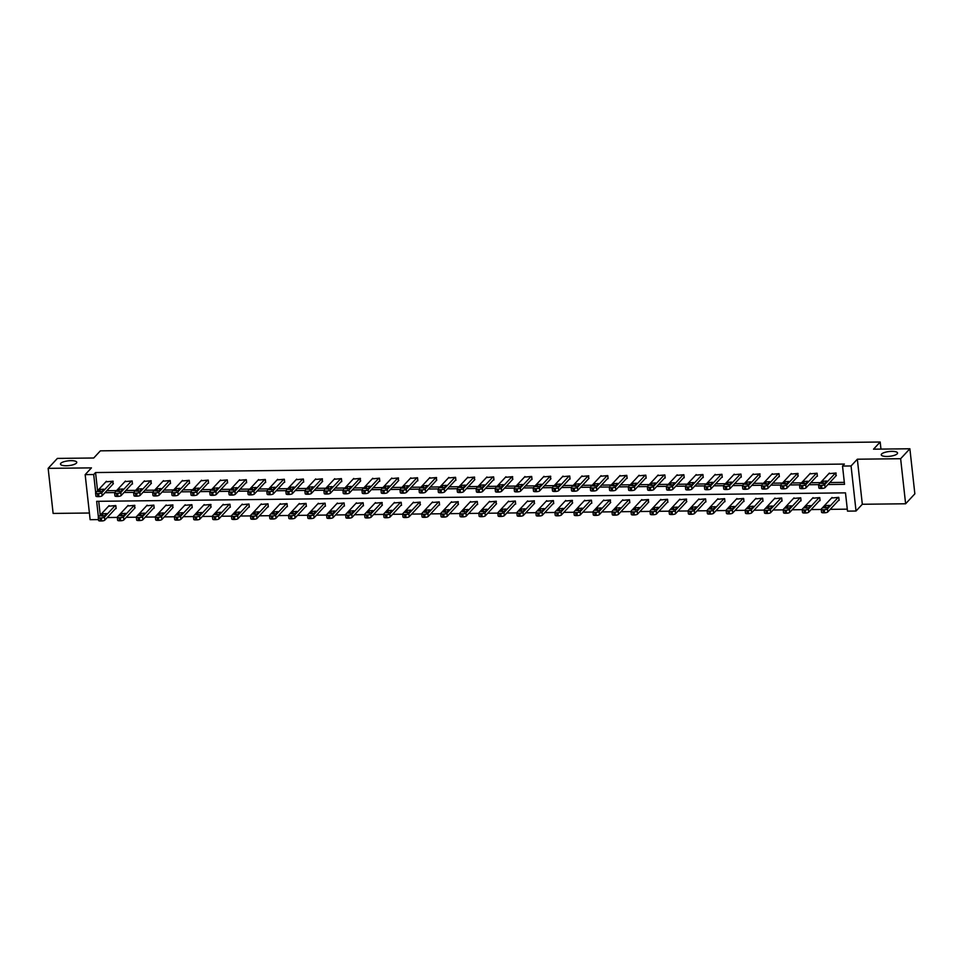 <?xml version="1.0" encoding="UTF-8"?>
<svg xmlns="http://www.w3.org/2000/svg" width="963" height="963" viewBox="0 0 963 963"><rect width="100%" height="100%" fill="white"/><g stroke="black" fill="none" stroke-linecap="round" stroke-linejoin="round"><path stroke-width="1.44" d="M76.426 463.119A8.198 2.395 173.7 0 1 67.554 465.707A8.198 2.395 173.7 0 1 60.476 464.106A8.198 2.395 173.7 0 1 60.813 463.299A8.198 2.395 173.7 0 1 69.685 460.711A8.198 2.395 173.7 0 1 76.775 462.312A8.198 2.395 173.7 0 1 76.426 463.119M897.203 453.826A8.198 2.395 173.7 0 1 888.343 456.414A8.198 2.395 173.7 0 1 881.253 454.825A8.198 2.395 173.7 0 1 881.602 454.006A8.198 2.395 173.7 0 1 890.462 451.418A8.198 2.395 173.7 0 1 897.552 453.019A8.198 2.395 173.7 0 1 897.203 453.826M98.503 519.599L90.137 519.695L85.165 474.627L93.7 474.53L95.71 492.767M880.964 449.095L880.182 442.017L100.381 450.84L93.724 458.003L57.383 458.412L48.15 468.355L53.121 513.423L89.403 513.014M880.182 442.017L873.525 449.179L909.879 448.77L914.85 493.838L905.617 503.781L900.634 458.713L857.347 459.207L851.063 465.96L856.035 511.028L847.5 511.124L845.49 492.863L96.661 501.326L98.407 517.131M857.347 459.207L862.318 504.263L905.617 503.781M862.318 504.263L856.035 511.028M107.23 517.54L117.317 517.42M126.249 517.324L136.337 517.203M145.281 517.107L155.368 516.987M164.3 516.89L174.387 516.77M183.331 516.674L193.419 516.565M202.362 516.457L212.438 516.349M221.382 516.24L231.469 516.132M240.413 516.024L250.488 515.915M259.432 515.819L269.52 515.699M278.463 515.602L288.539 515.482M297.483 515.386L307.57 515.265M316.514 515.169L326.589 515.049M335.533 514.952L345.621 514.844M354.565 514.736L364.64 514.627M373.584 514.519L383.671 514.411M392.615 514.302L402.69 514.194M411.634 514.086L421.722 513.977M430.666 513.881L440.753 513.761M449.685 513.664L459.772 513.544M468.716 513.448L478.804 513.327M487.735 513.231L497.823 513.11M506.767 513.014L516.854 512.906M525.786 512.798L535.873 512.689M544.817 512.581L554.905 512.472M563.837 512.364L573.924 512.256M582.868 512.16L592.955 512.039M601.887 511.943L611.974 511.822M620.918 511.726L631.006 511.606M639.938 511.509L650.025 511.389M658.969 511.293L669.056 511.184M678 511.076L688.076 510.968M697.019 510.859L707.107 510.751M716.051 510.643L726.126 510.534M735.07 510.426L745.157 510.318M754.101 510.221L764.177 510.101M773.12 510.005L783.208 509.884M792.152 509.788L802.227 509.668M811.171 509.571L821.258 509.451M830.202 509.355L847.284 509.162M909.879 448.77L900.634 458.713M98.72 501.302L100.248 515.145M838.496 500.423L839.11 500.411L838.773 497.365L831.514 498.027M819.465 500.64L820.079 500.628L819.742 497.582L812.495 498.244M800.446 500.856L801.06 500.844L800.722 497.799L793.464 498.461M781.414 501.061L782.028 501.061L781.691 498.015L774.445 498.678M762.395 501.278L763.009 501.278L762.672 498.232L755.413 498.894M743.364 501.494L743.978 501.494L743.641 498.449L736.394 499.111M724.345 501.711L724.958 501.699L724.621 498.665L717.363 499.328M705.313 501.928L705.927 501.916L705.59 498.87L698.344 499.544M686.294 502.144L686.571 499.087L679.312 499.749M667.263 502.361L667.877 502.349L667.54 499.303L660.281 499.966M648.243 502.578L648.52 499.52L641.262 500.182M629.212 502.782L629.826 502.782L629.489 499.737L622.23 500.399M610.193 502.999L610.458 499.953L603.211 500.616M591.162 503.216L591.776 503.216L591.438 500.17L584.18 500.832M572.142 503.432L572.407 500.387L565.161 501.049M553.111 503.649L553.725 503.637L553.388 500.591L546.129 501.266M534.092 503.866L534.357 500.808L527.11 501.47M515.061 504.082L515.674 504.07L515.337 501.025L508.079 501.687M496.041 504.299L496.306 501.242L489.06 501.904M477.01 504.516L477.624 504.504L477.287 501.458L470.028 502.12M457.991 504.72L458.256 501.675L451.009 502.337M438.959 504.937L439.573 504.937L439.236 501.892L431.978 502.554M419.94 505.154L420.205 502.108L412.958 502.77M400.909 505.37L401.523 505.358L401.186 502.325L393.927 502.987M381.89 505.587L382.155 502.53L374.908 503.204M362.858 505.804L363.472 505.792L363.135 502.746L355.877 503.408M343.827 506.02L344.441 506.008L344.104 502.963L336.857 503.625M324.808 506.237L325.422 506.225L325.085 503.18L317.826 503.842M305.777 506.442L306.39 506.442L306.053 503.396L298.807 504.058M286.757 506.658L287.371 506.658L287.034 503.613L279.776 504.275M267.726 506.875L268.34 506.875L268.003 503.83L260.756 504.492M248.707 507.092L249.321 507.092L248.984 504.046L241.725 504.708M229.676 507.308L230.289 507.296L229.952 504.251L222.706 504.925M210.656 507.525L210.933 504.468L203.674 505.13M191.625 507.742L192.239 507.73L191.902 504.684L184.643 505.346M172.606 507.958L172.883 504.901L165.624 505.563M153.574 508.175L154.188 508.163L153.851 505.118L146.593 505.78M134.555 508.38L134.82 505.334L127.573 505.996M115.524 508.596L116.138 508.596L115.801 505.551L108.542 506.213M827.951 484.521L844.539 484.329L842.529 466.056L844.37 464.07L95.554 472.544L97.564 490.781M106.833 490.709L116.559 490.6M125.852 490.492L135.578 490.384M144.883 490.275L154.61 490.167M163.903 490.071L173.641 489.95M182.934 489.854L192.66 489.746M201.953 489.637L211.691 489.529M220.984 489.421L230.711 489.312M240.004 489.204L249.742 489.096M259.035 488.987L268.761 488.879M278.054 488.771L287.793 488.662M297.086 488.554L306.812 488.446M316.105 488.337L325.843 488.229M335.136 488.133L344.862 488.012M354.155 487.916L363.894 487.808M373.187 487.699L382.913 487.591M392.206 487.483L401.944 487.374M411.237 487.266L420.963 487.158M430.256 487.049L439.995 486.941M449.288 486.833L459.014 486.724M468.319 486.616L478.045 486.508M487.338 486.411L497.064 486.291M506.369 486.195L516.096 486.074M525.389 485.978L535.115 485.87M544.42 485.761L554.146 485.653M563.439 485.545L573.166 485.436M582.471 485.328L592.197 485.22M601.49 485.111L611.228 485.003M620.521 484.895L630.247 484.786M639.54 484.678L649.279 484.57M658.572 484.473L668.298 484.353M677.591 484.257L687.329 484.148M696.622 484.04L706.348 483.932M715.641 483.823L725.38 483.715M734.673 483.607L744.399 483.498M753.692 483.39L763.43 483.282M772.723 483.173L782.45 483.065M791.742 482.957L801.481 482.848M810.774 482.74L820.5 482.632M829.793 482.535L844.322 482.367M835.812 476.059L836.077 473.014L828.83 473.676M816.78 476.276L817.394 476.264L817.057 473.218L809.799 473.892M797.761 476.492L798.026 473.435L790.779 474.097M778.73 476.709L779.344 476.697L779.007 473.652L771.748 474.314M759.711 476.926L759.976 473.868L752.729 474.53M740.679 477.142L741.293 477.13L740.956 474.085L733.698 474.747M721.648 477.347L722.262 477.347L721.925 474.302L714.678 474.964M702.629 477.564L703.243 477.564L702.906 474.518L695.647 475.18M683.598 477.78L684.212 477.78L683.874 474.735L676.628 475.397M664.578 477.997L665.192 477.985L664.855 474.952L657.597 475.614M645.547 478.214L646.161 478.202L645.824 475.156L638.577 475.83M626.528 478.43L627.142 478.418L626.805 475.373L619.546 476.035M607.497 478.647L608.11 478.635L607.773 475.59L600.527 476.252M588.477 478.864L588.754 475.806L581.496 476.468M569.446 479.068L570.06 479.068L569.723 476.023L562.464 476.685M550.427 479.285L550.704 476.24L543.445 476.902M531.395 479.502L532.009 479.502L531.672 476.456L524.414 477.118M512.376 479.718L512.641 476.673L505.394 477.335M493.345 479.935L493.959 479.923L493.622 476.878L486.363 477.552M474.326 480.152L474.59 477.094L467.344 477.756M455.294 480.368L455.908 480.356L455.571 477.311L448.313 477.973M436.275 480.585L436.54 477.528L429.293 478.19M417.244 480.802L417.858 480.79L417.521 477.744L410.262 478.406M398.225 481.006L398.489 477.961L391.243 478.623M379.193 481.223L379.807 481.223L379.47 478.178L372.212 478.84M360.174 481.44L360.439 478.394L353.192 479.056M341.143 481.656L341.757 481.644L341.42 478.611L334.161 479.273M322.124 481.873L322.388 478.816L315.142 479.49M303.092 482.09L303.706 482.078L303.369 479.032L296.11 479.694M284.061 482.307L284.675 482.294L284.338 479.249L277.091 479.911M265.042 482.523L265.656 482.511L265.319 479.466L258.06 480.128M246.01 482.728L246.624 482.728L246.287 479.682L239.041 480.344M226.991 482.945L227.605 482.945L227.268 479.899L220.009 480.561M207.96 483.161L208.574 483.161L208.237 480.116L200.99 480.778M188.941 483.378L189.555 483.378L189.217 480.332L181.959 480.994M169.909 483.595L170.523 483.582L170.186 480.537L162.94 481.211M150.89 483.811L151.167 480.754L143.908 481.416M131.859 484.028L132.473 484.016L132.136 480.97L124.877 481.632M112.84 484.245L113.116 481.187L105.858 481.849M85.165 474.627L91.449 467.874L48.15 468.355M95.554 472.544L93.7 474.53M842.529 466.056L851.063 465.96M104.979 492.695L114.717 492.587A2.564 0.746 -6.3 0 0 114.597 492.851A2.564 0.746 -6.3 0 0 116.415 493.357L117.63 493.345A2.564 0.746 -6.3 0 0 120.808 492.526L131.522 480.982M124.01 492.49L133.737 492.37A2.564 0.746 -6.3 0 0 133.628 492.635A2.564 0.746 -6.3 0 0 135.434 493.14L136.65 493.128A2.564 0.746 -6.3 0 0 139.828 492.31L150.553 480.766M143.03 492.274L152.768 492.165A2.564 0.746 -6.3 0 0 152.648 492.418A2.564 0.746 -6.3 0 0 154.465 492.936L155.681 492.912A2.564 0.746 -6.3 0 0 158.859 492.093L169.572 480.549M162.061 492.057L171.787 491.949A2.564 0.746 -6.3 0 0 171.679 492.201A2.564 0.746 -6.3 0 0 173.484 492.719L174.7 492.707A2.564 0.746 -6.3 0 0 177.878 491.876L188.604 480.332M181.08 491.84L190.818 491.732A2.564 0.746 -6.3 0 0 190.698 491.985A2.564 0.746 -6.3 0 0 192.516 492.502L193.732 492.49A2.564 0.746 -6.3 0 0 196.909 491.66L207.623 480.116M200.111 491.624L209.838 491.515A2.564 0.746 -6.3 0 0 209.729 491.768A2.564 0.746 -6.3 0 0 211.535 492.286L212.751 492.274A2.564 0.746 -6.3 0 0 215.929 491.443L226.654 479.899M219.131 491.407L228.869 491.299M238.162 491.19L247.888 491.082A2.564 0.746 -6.3 0 0 247.78 491.335A2.564 0.746 -6.3 0 0 249.586 491.852L250.801 491.84A2.564 0.746 -6.3 0 0 253.979 491.022L264.705 479.478M257.181 490.974L266.92 490.865A2.564 0.746 -6.3 0 0 266.799 491.13A2.564 0.746 -6.3 0 0 268.617 491.636L269.833 491.624A2.564 0.746 -6.3 0 0 273.011 490.805L283.736 479.261M276.212 490.757L285.939 490.649A2.564 0.746 -6.3 0 0 285.83 490.913A2.564 0.746 -6.3 0 0 287.636 491.419L288.864 491.407A2.564 0.746 -6.3 0 0 292.042 490.588L302.755 479.044M295.232 490.552L304.97 490.432M314.263 490.336L323.989 490.227A2.564 0.746 -6.3 0 0 323.881 490.48A2.564 0.746 -6.3 0 0 325.687 490.998L326.914 490.986A2.564 0.746 -6.3 0 0 330.092 490.155L340.806 478.611M333.282 490.119L343.021 490.011A2.564 0.746 -6.3 0 0 342.912 490.263A2.564 0.746 -6.3 0 0 344.718 490.781L345.934 490.769A2.564 0.746 -6.3 0 0 349.112 489.938L359.837 478.394M352.314 489.902L362.04 489.794A2.564 0.746 -6.3 0 0 361.932 490.047A2.564 0.746 -6.3 0 0 363.737 490.564L364.965 490.552A2.564 0.746 -6.3 0 0 368.143 489.722L378.856 478.178M371.333 489.686L381.071 489.577A2.564 0.746 -6.3 0 0 380.963 489.83A2.564 0.746 -6.3 0 0 382.768 490.348L383.984 490.336A2.564 0.746 -6.3 0 0 387.162 489.505L397.888 477.961M390.364 489.469L400.09 489.36A2.564 0.746 -6.3 0 0 399.982 489.613A2.564 0.746 -6.3 0 0 401.788 490.131L403.016 490.119A2.564 0.746 -6.3 0 0 406.193 489.3L416.907 477.756M409.395 489.252L419.122 489.144A2.564 0.746 -6.3 0 0 419.013 489.397A2.564 0.746 -6.3 0 0 420.819 489.914L422.035 489.902A2.564 0.746 -6.3 0 0 425.213 489.084L435.938 477.54M428.415 489.035L438.141 488.927M447.446 488.831L457.172 488.71A2.564 0.746 -6.3 0 0 457.064 488.975A2.564 0.746 -6.3 0 0 458.87 489.481L460.085 489.469A2.564 0.746 -6.3 0 0 463.263 488.65L473.989 477.106M466.465 488.614L476.191 488.494A2.564 0.746 -6.3 0 0 476.083 488.759A2.564 0.746 -6.3 0 0 477.889 489.276L479.117 489.252A2.564 0.746 -6.3 0 0 482.294 488.434L493.008 476.89M485.496 488.397L495.223 488.289A2.564 0.746 -6.3 0 0 495.114 488.542A2.564 0.746 -6.3 0 0 496.92 489.06L498.136 489.048A2.564 0.746 -6.3 0 0 501.314 488.217L512.039 476.673M504.516 488.181L514.242 488.072A2.564 0.746 -6.3 0 0 514.134 488.325A2.564 0.746 -6.3 0 0 515.939 488.843L517.167 488.831A2.564 0.746 -6.3 0 0 520.345 488L531.058 476.456M523.547 487.964L533.273 487.856A2.564 0.746 -6.3 0 0 533.165 488.109A2.564 0.746 -6.3 0 0 534.971 488.626L536.186 488.614A2.564 0.746 -6.3 0 0 539.364 487.784L550.09 476.24M542.566 487.747L552.305 487.639A2.564 0.746 -6.3 0 0 552.184 487.892A2.564 0.746 -6.3 0 0 553.99 488.41L555.218 488.397A2.564 0.746 -6.3 0 0 558.396 487.579L569.109 476.023M561.598 487.531L571.324 487.422A2.564 0.746 -6.3 0 0 571.215 487.675A2.564 0.746 -6.3 0 0 573.021 488.193L574.237 488.181A2.564 0.746 -6.3 0 0 577.415 487.362L588.14 475.818M580.617 487.314L590.355 487.206M599.648 487.097L609.374 486.989A2.564 0.746 -6.3 0 0 609.266 487.254A2.564 0.746 -6.3 0 0 611.072 487.76L612.287 487.747A2.564 0.746 -6.3 0 0 615.465 486.929L626.191 475.385M618.667 486.893L628.406 486.772A2.564 0.746 -6.3 0 0 628.285 487.037A2.564 0.746 -6.3 0 0 630.103 487.555L631.319 487.531A2.564 0.746 -6.3 0 0 634.497 486.712L645.21 475.168M637.699 486.676L647.425 486.568A2.564 0.746 -6.3 0 0 647.317 486.821A2.564 0.746 -6.3 0 0 649.122 487.338L650.338 487.314A2.564 0.746 -6.3 0 0 653.516 486.496L664.241 474.952M656.718 486.459L666.456 486.351A2.564 0.746 -6.3 0 0 666.336 486.604A2.564 0.746 -6.3 0 0 668.153 487.122L669.369 487.109A2.564 0.746 -6.3 0 0 672.547 486.279L683.261 474.735M675.749 486.243L685.475 486.134A2.564 0.746 -6.3 0 0 685.367 486.387A2.564 0.746 -6.3 0 0 687.173 486.905L688.389 486.893A2.564 0.746 -6.3 0 0 691.566 486.062L702.292 474.518M694.768 486.026L704.507 485.918A2.564 0.746 -6.3 0 0 704.386 486.171A2.564 0.746 -6.3 0 0 706.204 486.688L707.42 486.676A2.564 0.746 -6.3 0 0 710.598 485.846L721.323 474.302M713.8 485.809L723.526 485.701A2.564 0.746 -6.3 0 0 723.418 485.954A2.564 0.746 -6.3 0 0 725.223 486.471L726.439 486.459A2.564 0.746 -6.3 0 0 729.617 485.641L740.342 474.097M732.819 485.593L742.557 485.484A2.564 0.746 -6.3 0 0 742.437 485.737A2.564 0.746 -6.3 0 0 744.255 486.255L745.47 486.243A2.564 0.746 -6.3 0 0 748.648 485.424L759.374 473.88M751.85 485.376L761.577 485.268A2.564 0.746 -6.3 0 0 761.468 485.533A2.564 0.746 -6.3 0 0 763.274 486.038L764.502 486.026A2.564 0.746 -6.3 0 0 767.68 485.208L778.393 473.664M770.869 485.159L780.608 485.051M789.901 484.955L799.627 484.834M808.92 484.738L818.658 484.63A2.564 0.746 -6.3 0 0 818.55 484.883A2.564 0.746 -6.3 0 0 820.356 485.4L821.571 485.388A2.564 0.746 -6.3 0 0 824.749 484.558L835.475 473.014M818.55 484.883L818.875 487.928A2.564 0.746 173.7 0 0 820.693 488.446L821.908 488.422A2.564 0.746 173.7 0 0 825.086 487.603L836.353 475.469M829.372 473.086L818.658 484.63M824.978 483.137L820.994 483.39L822.847 481.271L826.844 481.031L824.978 483.137M838.159 497.377L827.446 508.921A2.564 0.746 -6.3 0 1 824.268 509.74L823.04 509.752A2.564 0.746 -6.3 0 1 821.234 509.246A2.564 0.746 -6.3 0 1 821.343 508.994L832.056 497.45M839.038 499.833L827.771 511.967A2.564 0.746 173.7 0 1 824.593 512.785L823.377 512.798A2.564 0.746 173.7 0 1 821.571 512.292L821.234 509.246M827.674 507.501L829.528 505.382L825.544 505.635L823.678 507.742L827.674 507.501M816.443 473.23L805.73 484.774A2.564 0.746 -6.3 0 1 802.552 485.593L801.324 485.617A2.564 0.746 -6.3 0 1 799.519 485.099A2.564 0.746 -6.3 0 1 799.627 484.846L810.352 473.302M799.519 485.099L799.856 488.145A2.564 0.746 173.7 0 0 801.661 488.662L802.889 488.638A2.564 0.746 173.7 0 0 806.067 487.82L817.322 475.686M805.959 483.354L801.962 483.607L803.828 481.488L807.813 481.247L805.959 483.354M797.424 473.447L786.699 484.991A2.564 0.746 -6.3 0 1 783.521 485.809L782.305 485.821A2.564 0.746 -6.3 0 1 780.499 485.316A2.564 0.746 -6.3 0 1 780.596 485.063L791.321 473.519M780.499 485.316L780.824 488.361A2.564 0.746 173.7 0 0 782.642 488.867L783.858 488.855A2.564 0.746 173.7 0 0 787.036 488.036L798.303 475.903M786.927 483.57L782.943 483.811L784.797 481.705L788.793 481.452L786.927 483.57M819.14 497.594L808.414 509.138A2.564 0.746 -6.3 0 1 805.237 509.957L804.021 509.969A2.564 0.746 -6.3 0 1 802.203 509.451A2.564 0.746 -6.3 0 1 802.311 509.198L813.037 497.654M820.019 500.05L808.751 512.184A2.564 0.746 173.7 0 1 805.574 513.002L804.358 513.014A2.564 0.746 173.7 0 1 802.54 512.497L802.203 509.451M808.643 507.718L810.509 505.599L806.513 505.852L804.659 507.958L808.643 507.718M800.109 497.811L789.383 509.355A2.564 0.746 -6.3 0 1 786.205 510.173L784.989 510.185A2.564 0.746 -6.3 0 1 783.184 509.668A2.564 0.746 -6.3 0 1 783.292 509.415L794.006 497.871M800.987 500.266L789.72 512.4A2.564 0.746 173.7 0 1 786.542 513.219L785.327 513.231A2.564 0.746 173.7 0 1 783.521 512.713L783.184 509.668M789.624 507.934L791.478 505.816L787.493 506.069L785.627 508.175L789.624 507.934M761.468 485.533L761.805 488.578A2.564 0.746 173.7 0 0 763.611 489.084L764.827 489.072A2.564 0.746 173.7 0 0 768.005 488.253L779.272 476.119M772.302 473.736L761.577 485.28M767.908 483.787L763.912 484.028L765.778 481.921L769.762 481.669L767.908 483.787M742.437 485.737L742.774 488.783A2.564 0.746 173.7 0 0 744.592 489.3L745.807 489.288A2.564 0.746 173.7 0 0 748.985 488.47L760.252 476.336M753.271 473.94L742.545 485.484M748.877 484.004L744.893 484.245L746.746 482.138L750.743 481.885L748.877 484.004M723.418 485.954L723.755 488.999A2.564 0.746 173.7 0 0 725.56 489.517L726.776 489.505A2.564 0.746 173.7 0 0 729.954 488.686L741.221 476.553M734.239 474.157L723.526 485.701M729.858 484.22L725.861 484.461L727.727 482.355L731.711 482.102L729.858 484.22M781.089 498.015L770.364 509.559A2.564 0.746 -6.3 0 1 767.186 510.39L765.97 510.402A2.564 0.746 -6.3 0 1 764.153 509.884A2.564 0.746 -6.3 0 1 764.261 509.632L774.986 498.088M781.968 500.483L770.701 512.605A2.564 0.746 173.7 0 1 767.523 513.435L766.307 513.448A2.564 0.746 173.7 0 1 764.49 512.93L764.153 509.884M770.593 508.151L772.458 506.032L768.462 506.285L766.608 508.392L770.593 508.151M762.058 498.232L751.333 509.776A2.564 0.746 -6.3 0 1 748.155 510.607L746.939 510.619A2.564 0.746 -6.3 0 1 745.133 510.101A2.564 0.746 -6.3 0 1 745.242 509.848L755.955 498.304M762.937 500.688L751.67 512.822A2.564 0.746 173.7 0 1 748.492 513.652L747.276 513.664A2.564 0.746 173.7 0 1 745.47 513.147L745.133 510.101M751.573 508.356L753.427 506.249L749.443 506.49L747.577 508.608L751.573 508.356M743.027 498.449L732.313 509.993A2.564 0.746 -6.3 0 1 729.135 510.823L727.92 510.835A2.564 0.746 -6.3 0 1 726.102 510.318A2.564 0.746 -6.3 0 1 726.21 510.065L736.936 498.521M743.918 500.904L732.65 513.038A2.564 0.746 173.7 0 1 729.473 513.869L728.257 513.881A2.564 0.746 173.7 0 1 726.439 513.363L726.102 510.318M732.542 508.572L734.408 506.466L730.411 506.707L728.558 508.825L732.542 508.572M704.386 486.171L704.723 489.216A2.564 0.746 173.7 0 0 706.541 489.734L707.757 489.722A2.564 0.746 173.7 0 0 710.935 488.891L722.202 476.769M715.22 474.374L704.495 485.918M710.826 484.437L706.842 484.678L708.696 482.571L712.692 482.319L710.826 484.437M724.007 498.665L713.282 510.209A2.564 0.746 -6.3 0 1 710.104 511.028L708.888 511.052A2.564 0.746 -6.3 0 1 707.083 510.534A2.564 0.746 -6.3 0 1 707.191 510.282L717.904 498.738M724.886 501.121L713.619 513.255A2.564 0.746 173.7 0 1 710.441 514.073L709.225 514.098A2.564 0.746 173.7 0 1 707.42 513.58L707.083 510.534M713.523 508.789L715.377 506.682L711.392 506.923L709.526 509.042L713.523 508.789M685.367 486.387L685.704 489.433A2.564 0.746 173.7 0 0 687.51 489.95L688.726 489.938A2.564 0.746 173.7 0 0 691.903 489.108L703.171 476.974M696.189 474.59L685.475 486.134M691.807 484.642L687.811 484.895L689.677 482.776L693.661 482.535L691.807 484.642M704.976 498.882L694.263 510.426A2.564 0.746 -6.3 0 1 691.085 511.245L689.869 511.269A2.564 0.746 -6.3 0 1 688.051 510.751A2.564 0.746 -6.3 0 1 688.16 510.498L698.885 498.954M705.867 501.338L694.6 513.472A2.564 0.746 173.7 0 1 691.422 514.29L690.194 514.302A2.564 0.746 173.7 0 1 688.389 513.797L688.051 510.751M694.492 509.006L696.357 506.899L692.361 507.14L690.507 509.258L694.492 509.006M666.336 486.604L666.673 489.649A2.564 0.746 173.7 0 0 668.491 490.167L669.706 490.155A2.564 0.746 173.7 0 0 672.884 489.324L684.151 477.191M677.17 474.807L666.444 486.351M672.776 484.858L668.791 485.111L670.645 482.993L674.642 482.752L672.776 484.858M685.957 499.099L675.232 510.643A2.564 0.746 -6.3 0 1 672.054 511.461L670.838 511.473A2.564 0.746 -6.3 0 1 669.032 510.968A2.564 0.746 -6.3 0 1 669.141 510.715L679.854 499.171M686.836 501.554L675.569 513.688A2.564 0.746 173.7 0 1 672.391 514.507L671.175 514.519A2.564 0.746 173.7 0 1 669.369 514.013L669.032 510.968M675.472 509.222L677.326 507.104L673.342 507.357L671.476 509.463L675.472 509.222M647.317 486.821L647.654 489.866A2.564 0.746 173.7 0 0 649.459 490.384L650.675 490.36A2.564 0.746 173.7 0 0 653.853 489.541L665.12 477.407M658.138 475.024L647.425 486.568M653.757 485.075L649.76 485.328L651.626 483.209L655.61 482.969L653.757 485.075M666.926 499.316L656.212 510.859A2.564 0.746 -6.3 0 1 653.034 511.678L651.819 511.69A2.564 0.746 -6.3 0 1 650.001 511.184A2.564 0.746 -6.3 0 1 650.109 510.92L660.835 499.376M667.816 501.771L656.549 513.905A2.564 0.746 173.7 0 1 653.371 514.724L652.144 514.736A2.564 0.746 173.7 0 1 650.338 514.23L650.001 511.184M656.441 509.439L658.307 507.32L654.31 507.573L652.457 509.68L656.441 509.439M628.285 487.037L628.622 490.083A2.564 0.746 173.7 0 0 630.428 490.588L631.656 490.576A2.564 0.746 173.7 0 0 634.834 489.758L646.101 477.624M639.119 475.241L628.394 486.784M634.725 485.292L630.741 485.545L632.595 483.426L636.591 483.185L634.725 485.292M647.906 499.532L637.181 511.076A2.564 0.746 -6.3 0 1 634.003 511.895L632.787 511.907A2.564 0.746 -6.3 0 1 630.982 511.389A2.564 0.746 -6.3 0 1 631.09 511.136L641.803 499.592M648.785 501.988L637.518 514.122A2.564 0.746 173.7 0 1 634.34 514.94L633.124 514.952A2.564 0.746 173.7 0 1 631.319 514.435L630.982 511.389M637.422 509.656L639.276 507.537L635.291 507.79L633.425 509.896L637.422 509.656M609.266 487.254L609.603 490.299A2.564 0.746 173.7 0 0 611.409 490.805L612.624 490.793A2.564 0.746 173.7 0 0 615.802 489.974L627.069 477.841M620.088 475.457L609.374 487.001M615.706 485.508L611.71 485.749L613.575 483.643L617.56 483.39L615.706 485.508M628.875 499.749L618.162 511.293A2.564 0.746 -6.3 0 1 614.984 512.111L613.756 512.123A2.564 0.746 -6.3 0 1 611.95 511.606A2.564 0.746 -6.3 0 1 612.059 511.353L622.784 499.809M629.766 502.205L618.499 514.326A2.564 0.746 173.7 0 1 615.321 515.157L614.093 515.169A2.564 0.746 173.7 0 1 612.287 514.651L611.95 511.606M618.39 509.872L620.256 507.754L616.26 508.007L614.406 510.113L618.39 509.872M607.159 475.602L596.446 487.146A2.564 0.746 -6.3 0 1 593.268 487.964L592.052 487.976A2.564 0.746 -6.3 0 1 590.235 487.471A2.564 0.746 -6.3 0 1 590.343 487.206L601.068 475.662M590.235 487.471L590.572 490.516A2.564 0.746 173.7 0 0 592.377 491.022L593.605 491.01A2.564 0.746 173.7 0 0 596.783 490.191L608.05 478.057M596.675 485.725L592.69 485.966L594.544 483.859L598.541 483.607L596.675 485.725M609.856 499.953L599.13 511.497A2.564 0.746 -6.3 0 1 595.953 512.328L594.737 512.34A2.564 0.746 -6.3 0 1 592.931 511.822A2.564 0.746 -6.3 0 1 593.039 511.57L603.753 500.026M610.735 502.421L599.468 514.543A2.564 0.746 173.7 0 1 596.29 515.374L595.074 515.386A2.564 0.746 173.7 0 1 593.268 514.868L592.931 511.822M599.371 510.077L601.225 507.97L597.241 508.223L595.375 510.33L599.371 510.077M571.215 487.675L571.553 490.721A2.564 0.746 173.7 0 0 573.358 491.238L574.574 491.226A2.564 0.746 173.7 0 0 577.752 490.408L589.019 478.274M582.037 475.878L571.324 487.422M577.656 485.942L573.659 486.183L575.525 484.076L579.509 483.823L577.656 485.942M590.825 500.17L580.111 511.714A2.564 0.746 -6.3 0 1 576.933 512.545L575.705 512.557A2.564 0.746 -6.3 0 1 573.9 512.039A2.564 0.746 -6.3 0 1 574.008 511.786L584.734 500.242M591.715 502.626L580.448 514.76A2.564 0.746 173.7 0 1 577.27 515.59L576.043 515.602A2.564 0.746 173.7 0 1 574.237 515.085L573.9 512.039M580.34 510.294L582.206 508.187L578.209 508.428L576.356 510.546L580.34 510.294M552.184 487.892L552.521 490.937A2.564 0.746 173.7 0 0 554.327 491.455L555.555 491.443A2.564 0.746 173.7 0 0 558.733 490.612L570 478.491M563.018 476.095L552.293 487.639M558.624 486.159L554.64 486.399L556.494 484.293L560.49 484.04L558.624 486.159M571.805 500.387L561.08 511.931A2.564 0.746 -6.3 0 1 557.902 512.761L556.686 512.773A2.564 0.746 -6.3 0 1 554.881 512.256A2.564 0.746 -6.3 0 1 554.989 512.003L565.702 500.459M572.684 502.842L561.417 514.976A2.564 0.746 173.7 0 1 558.239 515.807L557.023 515.819A2.564 0.746 173.7 0 1 555.218 515.301L554.881 512.256M561.321 510.51L563.174 508.404L559.19 508.645L557.324 510.763L561.321 510.51M533.165 488.109L533.502 491.154A2.564 0.746 173.7 0 0 535.308 491.672L536.523 491.66A2.564 0.746 173.7 0 0 539.701 490.829L550.968 478.707M543.987 476.312L533.273 487.856M539.605 486.363L535.609 486.616L537.474 484.509L541.459 484.257L539.605 486.363M552.774 500.604L542.061 512.147A2.564 0.746 -6.3 0 1 538.883 512.966L537.655 512.99A2.564 0.746 -6.3 0 1 535.849 512.472A2.564 0.746 -6.3 0 1 535.958 512.22L546.683 500.676M553.665 503.059L542.398 515.193A2.564 0.746 173.7 0 1 539.22 516.012L537.992 516.036A2.564 0.746 173.7 0 1 536.186 515.518L535.849 512.472M542.289 510.727L544.143 508.62L540.159 508.861L538.305 510.98L542.289 510.727M514.134 488.325L514.471 491.371A2.564 0.746 173.7 0 0 516.276 491.888L517.504 491.876A2.564 0.746 173.7 0 0 520.682 491.046L531.949 478.912M524.967 476.529L514.242 488.072M520.574 486.58L516.589 486.833L518.443 484.714L522.44 484.473L520.574 486.58M533.755 500.82L523.029 512.364A2.564 0.746 -6.3 0 1 519.851 513.183L518.636 513.195A2.564 0.746 -6.3 0 1 516.83 512.689A2.564 0.746 -6.3 0 1 516.938 512.436L527.652 500.892M534.634 503.276L523.366 515.41A2.564 0.746 173.7 0 1 520.189 516.228L518.973 516.24A2.564 0.746 173.7 0 1 517.167 515.735L516.83 512.689M523.258 510.944L525.124 508.837L521.139 509.078L519.274 511.197L523.258 510.944M495.114 488.542L495.451 491.587A2.564 0.746 173.7 0 0 497.257 492.105L498.473 492.093A2.564 0.746 173.7 0 0 501.651 491.262L512.918 479.129M505.936 476.745L495.223 488.289M501.554 486.797L497.558 487.049L499.424 484.931L503.408 484.69L501.554 486.797M514.724 501.037L504.01 512.581A2.564 0.746 -6.3 0 1 500.832 513.399L499.604 513.411A2.564 0.746 -6.3 0 1 497.799 512.906A2.564 0.746 -6.3 0 1 497.907 512.653L508.633 501.109M515.602 503.493L504.347 515.626A2.564 0.746 173.7 0 1 501.169 516.445L499.941 516.457A2.564 0.746 173.7 0 1 498.136 515.951L497.799 512.906M504.239 511.16L506.093 509.042L502.108 509.295L500.254 511.401L504.239 511.16M476.083 488.759L476.42 491.804A2.564 0.746 173.7 0 0 478.226 492.322L479.454 492.298A2.564 0.746 173.7 0 0 482.632 491.479L493.899 479.345M486.917 476.962L476.191 488.506M482.523 487.013L478.539 487.266L480.393 485.147L484.389 484.907L482.523 487.013M495.704 501.254L484.979 512.798A2.564 0.746 -6.3 0 1 481.801 513.616L480.585 513.628A2.564 0.746 -6.3 0 1 478.78 513.123A2.564 0.746 -6.3 0 1 478.888 512.858L489.601 501.314M496.583 503.709L485.316 515.843A2.564 0.746 173.7 0 1 482.138 516.662L480.922 516.674A2.564 0.746 173.7 0 1 479.117 516.156L478.78 513.123M485.208 511.377L487.073 509.258L483.089 509.511L481.223 511.618L485.208 511.377M457.064 488.975L457.401 492.021A2.564 0.746 173.7 0 0 459.207 492.526L460.422 492.514A2.564 0.746 173.7 0 0 463.6 491.696L474.867 479.562M467.886 477.179L457.172 488.723M463.492 487.23L459.507 487.483L461.373 485.364L465.358 485.123L463.492 487.23M476.673 501.47L465.96 513.014A2.564 0.746 -6.3 0 1 462.782 513.833L461.554 513.845A2.564 0.746 -6.3 0 1 459.748 513.327A2.564 0.746 -6.3 0 1 459.857 513.074L470.582 501.53M477.552 503.926L466.297 516.06A2.564 0.746 173.7 0 1 463.119 516.878L461.891 516.89A2.564 0.746 173.7 0 1 460.085 516.373L459.748 513.327M466.188 511.594L468.042 509.475L464.058 509.728L462.204 511.835L466.188 511.594M454.957 477.323L444.244 488.867A2.564 0.746 -6.3 0 1 441.066 489.686L439.838 489.698A2.564 0.746 -6.3 0 1 438.033 489.192A2.564 0.746 -6.3 0 1 438.141 488.939L448.866 477.395M438.033 489.192L438.37 492.237A2.564 0.746 173.7 0 0 440.175 492.743L441.403 492.731A2.564 0.746 173.7 0 0 444.581 491.912L455.848 479.779M444.473 487.447L440.488 487.687L442.342 485.581L446.326 485.328L444.473 487.447M457.654 501.675L446.928 513.219A2.564 0.746 -6.3 0 1 443.75 514.049L442.535 514.061A2.564 0.746 -6.3 0 1 440.729 513.544A2.564 0.746 -6.3 0 1 440.837 513.291L451.551 501.747M458.532 504.143L447.265 516.264A2.564 0.746 173.7 0 1 444.087 517.095L442.872 517.107A2.564 0.746 173.7 0 1 441.054 516.589L440.729 513.544M447.157 511.81L449.023 509.692L445.026 509.945L443.173 512.051L447.157 511.81M419.013 489.397L419.35 492.442A2.564 0.746 173.7 0 0 421.156 492.96L422.372 492.948A2.564 0.746 173.7 0 0 425.55 492.129L436.817 479.995M429.835 477.6L419.122 489.144M425.441 487.663L421.457 487.904L423.323 485.797L427.307 485.545L425.441 487.663M438.622 501.892L427.909 513.435A2.564 0.746 -6.3 0 1 424.731 514.266L423.503 514.278A2.564 0.746 -6.3 0 1 421.698 513.761A2.564 0.746 -6.3 0 1 421.806 513.508L432.531 501.964M439.501 504.347L428.246 516.481A2.564 0.746 173.7 0 1 425.056 517.312L423.84 517.324A2.564 0.746 173.7 0 1 422.035 516.806L421.698 513.761M428.138 512.015L429.992 509.909L426.007 510.149L424.141 512.268L428.138 512.015M399.982 489.613L400.319 492.659A2.564 0.746 173.7 0 0 402.125 493.176L403.353 493.164A2.564 0.746 173.7 0 0 406.53 492.346L417.786 480.212M410.816 477.817L400.09 489.36M406.422 487.88L402.438 488.121L404.291 486.014L408.276 485.761L406.422 487.88M419.603 502.108L408.878 513.652A2.564 0.746 -6.3 0 1 405.7 514.483L404.484 514.495A2.564 0.746 -6.3 0 1 402.666 513.977A2.564 0.746 -6.3 0 1 402.775 513.724L413.5 502.18M420.482 504.564L409.215 516.698A2.564 0.746 173.7 0 1 406.037 517.528L404.821 517.54A2.564 0.746 173.7 0 1 403.003 517.023L402.666 513.977M409.106 512.232L410.972 510.125L406.976 510.366L405.122 512.485L409.106 512.232M380.963 489.83L381.288 492.875A2.564 0.746 173.7 0 0 383.105 493.393L384.321 493.381A2.564 0.746 173.7 0 0 387.499 492.55L398.766 480.429M391.785 478.033L381.071 489.577M387.391 488.097L383.406 488.337L385.272 486.231L389.257 485.978L387.391 488.097M400.572 502.325L389.859 513.869A2.564 0.746 -6.3 0 1 386.681 514.699L385.453 514.711A2.564 0.746 -6.3 0 1 383.647 514.194A2.564 0.746 -6.3 0 1 383.756 513.941L394.481 502.397M401.451 504.781L390.184 516.914A2.564 0.746 173.7 0 1 387.006 517.733L385.79 517.757A2.564 0.746 173.7 0 1 383.984 517.239L383.647 514.194M390.087 512.448L391.941 510.342L387.957 510.583L386.091 512.701L390.087 512.448M361.932 490.047L362.269 493.092A2.564 0.746 173.7 0 0 364.074 493.61L365.302 493.598A2.564 0.746 173.7 0 0 368.48 492.767L379.735 480.633M372.765 478.25L362.04 489.794M368.372 488.301L364.387 488.554L366.241 486.435L370.225 486.195L368.372 488.301M381.553 502.542L370.827 514.086A2.564 0.746 -6.3 0 1 367.649 514.904L366.434 514.928A2.564 0.746 -6.3 0 1 364.616 514.411A2.564 0.746 -6.3 0 1 364.724 514.158L375.45 502.614M382.431 504.997L371.164 517.131A2.564 0.746 173.7 0 1 367.986 517.95L366.771 517.962A2.564 0.746 173.7 0 1 364.953 517.456L364.616 514.411M371.056 512.665L372.922 510.559L368.925 510.799L367.072 512.918L371.056 512.665M342.912 490.263L343.237 493.309A2.564 0.746 173.7 0 0 345.055 493.826L346.271 493.814A2.564 0.746 173.7 0 0 349.449 492.984L360.716 480.85M353.734 478.467L343.021 490.011M349.34 488.518L345.356 488.771L347.21 486.652L351.206 486.411L349.34 488.518M362.521 502.758L351.796 514.302A2.564 0.746 -6.3 0 1 348.618 515.121L347.402 515.133A2.564 0.746 -6.3 0 1 345.597 514.627A2.564 0.746 -6.3 0 1 345.705 514.374L356.418 502.83M363.4 505.214L352.133 517.348A2.564 0.746 173.7 0 1 348.955 518.166L347.739 518.178A2.564 0.746 173.7 0 1 345.934 517.673L345.597 514.627M352.037 512.882L353.89 510.763L349.906 511.016L348.04 513.123L352.037 512.882M323.881 490.48L324.218 493.525A2.564 0.746 173.7 0 0 326.024 494.043L327.239 494.019A2.564 0.746 173.7 0 0 330.417 493.2L341.684 481.067M334.715 478.683L323.989 490.227M330.321 488.735L326.325 488.987L328.19 486.869L332.175 486.628L330.321 488.735M343.502 502.975L332.777 514.519A2.564 0.746 -6.3 0 1 329.599 515.337L328.383 515.349A2.564 0.746 -6.3 0 1 326.565 514.844A2.564 0.746 -6.3 0 1 326.674 514.591L337.399 503.035M344.381 505.431L333.114 517.564A2.564 0.746 173.7 0 1 329.936 518.383L328.72 518.395A2.564 0.746 173.7 0 1 326.902 517.889L326.565 514.844M333.005 513.098L334.871 510.98L330.875 511.233L329.021 513.339L333.005 513.098M321.786 478.828L311.061 490.372A2.564 0.746 -6.3 0 1 307.883 491.19L306.667 491.214A2.564 0.746 -6.3 0 1 304.85 490.697A2.564 0.746 -6.3 0 1 304.958 490.444L315.683 478.9M304.85 490.697L305.187 493.742A2.564 0.746 173.7 0 0 307.004 494.248L308.22 494.236A2.564 0.746 173.7 0 0 311.398 493.417L322.665 481.283M311.29 488.951L307.305 489.204L309.159 487.085L313.156 486.845L311.29 488.951M324.471 503.192L313.745 514.736A2.564 0.746 -6.3 0 1 310.568 515.554L309.352 515.566A2.564 0.746 -6.3 0 1 307.546 515.049A2.564 0.746 -6.3 0 1 307.654 514.796L318.368 503.252M325.35 505.647L314.082 517.781A2.564 0.746 173.7 0 1 310.905 518.6L309.689 518.612A2.564 0.746 173.7 0 1 307.883 518.094L307.546 515.049M313.986 513.315L315.84 511.197L311.856 511.449L309.99 513.556L313.986 513.315M285.83 490.913L286.167 493.959A2.564 0.746 173.7 0 0 287.973 494.464L289.189 494.452A2.564 0.746 173.7 0 0 292.367 493.634L303.634 481.5M296.664 479.117L285.939 490.661M292.271 489.168L288.274 489.409L290.14 487.302L294.124 487.049L292.271 489.168M305.44 503.408L294.726 514.952A2.564 0.746 -6.3 0 1 291.548 515.771L290.332 515.783A2.564 0.746 -6.3 0 1 288.515 515.265A2.564 0.746 -6.3 0 1 288.623 515.012L299.349 503.468M306.33 505.864L295.063 517.986A2.564 0.746 173.7 0 1 291.885 518.816L290.67 518.828A2.564 0.746 173.7 0 1 288.852 518.311L288.515 515.265M294.955 513.532L296.821 511.413L292.824 511.666L290.97 513.773L294.955 513.532M266.799 491.13L267.136 494.175A2.564 0.746 173.7 0 0 268.954 494.681L270.17 494.669A2.564 0.746 173.7 0 0 273.348 493.85L284.615 481.717M277.633 479.321L266.907 490.865M273.239 489.385L269.255 489.625L271.109 487.519L275.105 487.266L273.239 489.385M286.42 503.613L275.695 515.157A2.564 0.746 -6.3 0 1 272.517 515.987L271.301 515.999A2.564 0.746 -6.3 0 1 269.496 515.482A2.564 0.746 -6.3 0 1 269.604 515.229L280.317 503.685M287.299 506.081L276.032 518.202A2.564 0.746 173.7 0 1 272.854 519.033L271.638 519.045A2.564 0.746 173.7 0 1 269.833 518.527L269.496 515.482M275.936 513.736L277.789 511.63L273.805 511.883L271.939 513.989L275.936 513.736M247.78 491.335L248.117 494.38A2.564 0.746 173.7 0 0 249.923 494.898L251.138 494.886A2.564 0.746 173.7 0 0 254.316 494.067L265.583 481.933M258.602 479.538L247.888 491.082M254.22 489.601L250.224 489.842L252.089 487.735L256.074 487.483L254.22 489.601M267.389 503.83L256.676 515.374A2.564 0.746 -6.3 0 1 253.498 516.204L252.282 516.216A2.564 0.746 -6.3 0 1 250.464 515.699A2.564 0.746 -6.3 0 1 250.573 515.446L261.298 503.902M268.28 506.285L257.013 518.419A2.564 0.746 173.7 0 1 253.835 519.25L252.607 519.262A2.564 0.746 173.7 0 1 250.801 518.744L250.464 515.699M256.904 513.953L258.77 511.847L254.774 512.087L252.92 514.206L256.904 513.953M245.685 479.694L234.96 491.238A2.564 0.746 -6.3 0 1 231.782 492.057L230.566 492.069A2.564 0.746 -6.3 0 1 228.749 491.551A2.564 0.746 -6.3 0 1 228.857 491.299L239.582 479.755M228.749 491.551L229.086 494.597A2.564 0.746 173.7 0 0 230.903 495.114L232.119 495.102A2.564 0.746 173.7 0 0 235.297 494.272L246.564 482.15M235.189 489.818L231.204 490.059L233.058 487.952L237.054 487.699L235.189 489.818M248.37 504.046L237.644 515.59A2.564 0.746 -6.3 0 1 234.466 516.421L233.251 516.433A2.564 0.746 -6.3 0 1 231.445 515.915A2.564 0.746 -6.3 0 1 231.553 515.662L242.267 504.118M249.248 506.502L237.981 518.636A2.564 0.746 173.7 0 1 234.803 519.466L233.588 519.478A2.564 0.746 173.7 0 1 231.782 518.961L231.445 515.915M237.885 514.17L239.739 512.063L235.754 512.304L233.889 514.423L237.885 514.17M209.729 491.768L210.066 494.813A2.564 0.746 173.7 0 0 211.872 495.331L213.088 495.319A2.564 0.746 173.7 0 0 216.266 494.488L227.533 482.367M220.551 479.971L209.838 491.515M216.169 490.023L212.173 490.275L214.039 488.169L218.023 487.916L216.169 490.023M229.338 504.263L218.625 515.807A2.564 0.746 -6.3 0 1 215.447 516.625L214.231 516.649A2.564 0.746 -6.3 0 1 212.414 516.132A2.564 0.746 -6.3 0 1 212.522 515.879L223.247 504.335M230.229 506.719L218.962 518.852A2.564 0.746 173.7 0 1 215.784 519.671L214.556 519.695A2.564 0.746 173.7 0 1 212.751 519.177L212.414 516.132M218.854 514.386L220.72 512.28L216.723 512.521L214.869 514.639L218.854 514.386M190.698 491.985L191.035 495.03A2.564 0.746 173.7 0 0 192.853 495.548L194.069 495.536A2.564 0.746 173.7 0 0 197.246 494.705L208.514 482.571M201.532 480.188L190.806 491.732M197.138 490.239L193.154 490.492L195.008 488.373L199.004 488.133L197.138 490.239M210.319 504.48L199.594 516.024A2.564 0.746 -6.3 0 1 196.416 516.842L195.2 516.854A2.564 0.746 -6.3 0 1 193.394 516.349A2.564 0.746 -6.3 0 1 193.503 516.096L204.216 504.552M211.198 506.935L199.931 519.069A2.564 0.746 173.7 0 1 196.753 519.888L195.537 519.9A2.564 0.746 173.7 0 1 193.732 519.394L193.394 516.349M199.835 514.603L201.688 512.497L197.704 512.737L195.838 514.856L199.835 514.603M171.679 492.201L172.016 495.247A2.564 0.746 173.7 0 0 173.822 495.764L175.037 495.752A2.564 0.746 173.7 0 0 178.215 494.922L189.482 482.788M182.501 480.405L171.787 491.949M178.119 490.456L174.122 490.709L175.988 488.59L179.973 488.349L178.119 490.456M191.288 504.696L180.575 516.24A2.564 0.746 -6.3 0 1 177.397 517.059L176.169 517.071A2.564 0.746 -6.3 0 1 174.363 516.565A2.564 0.746 -6.3 0 1 174.472 516.312L185.197 504.768M192.179 507.152L180.912 519.286A2.564 0.746 173.7 0 1 177.734 520.104L176.506 520.116A2.564 0.746 173.7 0 1 174.7 519.611L174.363 516.565M180.803 514.82L182.669 512.701L178.673 512.954L176.819 515.061L180.803 514.82M152.648 492.418L152.985 495.464A2.564 0.746 173.7 0 0 154.79 495.981L156.018 495.957A2.564 0.746 173.7 0 0 159.196 495.138L170.463 483.005M163.481 480.621L152.756 492.165M159.088 490.673L155.103 490.925L156.957 488.807L160.953 488.566L159.088 490.673M172.269 504.913L161.543 516.457A2.564 0.746 -6.3 0 1 158.365 517.275L157.15 517.287A2.564 0.746 -6.3 0 1 155.344 516.782A2.564 0.746 -6.3 0 1 155.452 516.517L166.166 504.973M173.147 507.369L161.88 519.502A2.564 0.746 173.7 0 1 158.702 520.321L157.487 520.333A2.564 0.746 173.7 0 1 155.681 519.815L155.344 516.782M161.784 515.036L163.638 512.918L159.653 513.171L157.788 515.277L161.784 515.036M133.628 492.635L133.965 495.68A2.564 0.746 173.7 0 0 135.771 496.186L136.987 496.174A2.564 0.746 173.7 0 0 140.165 495.355L151.432 483.221M144.45 480.838L133.737 492.382M140.068 490.889L136.072 491.142L137.938 489.023L141.922 488.783L140.068 490.889M153.237 505.13L142.524 516.674A2.564 0.746 -6.3 0 1 139.346 517.492L138.118 517.504A2.564 0.746 -6.3 0 1 136.313 516.987A2.564 0.746 -6.3 0 1 136.421 516.734L147.146 505.19M154.128 507.585L142.861 519.719A2.564 0.746 173.7 0 1 139.683 520.538L138.455 520.55A2.564 0.746 173.7 0 1 136.65 520.032L136.313 516.987M142.753 515.253L144.619 513.135L140.622 513.387L138.768 515.494L142.753 515.253M114.597 492.851L114.934 495.897A2.564 0.746 173.7 0 0 116.74 496.402L117.968 496.39A2.564 0.746 173.7 0 0 121.145 495.572L132.413 483.438M125.431 481.055L114.705 492.599M121.037 491.106L117.053 491.347L118.906 489.24L122.903 488.987L121.037 491.106M134.218 505.334L123.493 516.878A2.564 0.746 -6.3 0 1 120.315 517.709L119.099 517.721A2.564 0.746 -6.3 0 1 117.293 517.203A2.564 0.746 -6.3 0 1 117.402 516.95L128.115 505.406M135.097 507.802L123.83 519.924A2.564 0.746 173.7 0 1 120.652 520.754L119.436 520.766A2.564 0.746 173.7 0 1 117.63 520.249L117.293 517.203M123.733 515.47L125.587 513.351L121.603 513.604L119.737 515.711L123.733 515.47M112.502 481.199L101.777 492.743A2.564 0.746 -6.3 0 1 98.599 493.562L97.383 493.574A2.564 0.746 -6.3 0 1 95.578 493.068A2.564 0.746 -6.3 0 1 95.686 492.803L106.399 481.259M95.578 493.068L95.915 496.101A2.564 0.746 173.7 0 0 97.72 496.619L98.936 496.607A2.564 0.746 173.7 0 0 102.114 495.789L113.381 483.655M102.018 491.323L98.021 491.563L99.887 489.457L103.872 489.204L102.018 491.323M115.187 505.551L104.473 517.095A2.564 0.746 -6.3 0 1 101.296 517.925L100.068 517.938A2.564 0.746 -6.3 0 1 98.262 517.42A2.564 0.746 -6.3 0 1 98.37 517.167L109.096 505.623M116.078 508.007L104.811 520.14A2.564 0.746 173.7 0 1 101.633 520.971L100.405 520.983A2.564 0.746 173.7 0 1 98.599 520.465L98.262 517.42M104.702 515.674L106.568 513.568L102.572 513.809L100.718 515.927L104.702 515.674M825.086 487.603L824.749 484.558M821.908 488.422L821.571 485.388M820.693 488.446L820.356 485.4M822.847 481.271L823.124 483.751M827.446 508.921L827.771 511.967M823.04 509.752L823.377 512.798M824.268 509.74L824.593 512.785M825.821 508.115L825.544 505.635M806.067 487.82L805.73 484.774M802.889 488.638L802.552 485.593M801.661 488.662L801.324 485.617M803.828 481.488L804.105 483.968M787.036 488.036L786.699 484.991M783.858 488.855L783.521 485.809M782.642 488.867L782.305 485.821M784.797 481.705L785.074 484.184M808.414 509.138L808.751 512.184M804.021 509.969L804.358 513.014M805.237 509.957L805.574 513.002M806.789 508.332L806.513 505.852M789.383 509.355L789.72 512.4M784.989 510.185L785.327 513.231M786.205 510.173L786.542 513.219M787.77 508.548L787.493 506.069M768.005 488.253L767.68 485.208M764.827 489.072L764.502 486.026M763.611 489.084L763.274 486.038M765.778 481.921L766.054 484.401M748.985 488.47L748.648 485.424M745.807 489.288L745.47 486.243M744.592 489.3L744.255 486.255M746.746 482.138L747.023 484.618M729.954 488.686L729.617 485.641M726.776 489.505L726.439 486.459M725.56 489.517L725.223 486.471M727.727 482.355L728.004 484.834M770.364 509.559L770.701 512.605M765.97 510.402L766.307 513.448M767.186 510.39L767.523 513.435M768.739 508.765L768.462 506.285M751.333 509.776L751.67 512.822M746.939 510.619L747.276 513.664M748.155 510.607L748.492 513.652M749.72 508.97L749.443 506.49M732.313 509.993L732.65 513.038M727.92 510.835L728.257 513.881M729.135 510.823L729.473 513.869M730.688 509.186L730.411 506.707M710.935 488.891L710.598 485.846M707.757 489.722L707.42 486.676M706.541 489.734L706.204 486.688M708.696 482.571L708.973 485.051M713.282 510.209L713.619 513.255M708.888 511.052L709.225 514.098M710.104 511.028L710.441 514.073M711.669 509.403L711.392 506.923M691.903 489.108L691.566 486.062M688.726 489.938L688.389 486.893M687.51 489.95L687.173 486.905M689.677 482.776L689.953 485.256M694.263 510.426L694.6 513.472M689.869 511.269L690.194 514.302M691.085 511.245L691.422 514.29M692.638 509.62L692.361 507.14M672.884 489.324L672.547 486.279M669.706 490.155L669.369 487.109M668.491 490.167L668.153 487.122M670.645 482.993L670.922 485.472M675.232 510.643L675.569 513.688M670.838 511.473L671.175 514.519M672.054 511.461L672.391 514.507M673.606 509.836L673.342 507.357M653.853 489.541L653.516 486.496M650.675 490.36L650.338 487.314M649.459 490.384L649.122 487.338M651.626 483.209L651.903 485.689M656.212 510.859L656.549 513.905M651.819 511.69L652.144 514.736M653.034 511.678L653.371 514.724M654.587 510.053L654.31 507.573M634.834 489.758L634.497 486.712M631.656 490.576L631.319 487.531M630.428 490.588L630.103 487.555M632.595 483.426L632.872 485.906M637.181 511.076L637.518 514.122M632.787 511.907L633.124 514.952M634.003 511.895L634.34 514.94M635.556 510.27L635.291 507.79M615.802 489.974L615.465 486.929M612.624 490.793L612.287 487.747M611.409 490.805L611.072 487.76M613.575 483.643L613.852 486.122M618.162 511.293L618.499 514.326M613.756 512.123L614.093 515.169M614.984 512.111L615.321 515.157M616.537 510.486L616.26 508.007M596.783 490.191L596.446 487.146M593.605 491.01L593.268 487.964M592.377 491.022L592.052 487.976M594.544 483.859L594.821 486.339M599.13 511.497L599.468 514.543M594.737 512.34L595.074 515.386M595.953 512.328L596.29 515.374M597.505 510.703L597.241 508.223M577.752 490.408L577.415 487.362M574.574 491.226L574.237 488.181M573.358 491.238L573.021 488.193M575.525 484.076L575.79 486.556M580.111 511.714L580.448 514.76M575.705 512.557L576.043 515.602M576.933 512.545L577.27 515.59M578.486 510.908L578.209 508.428M558.733 490.612L558.396 487.579M555.555 491.443L555.218 488.397M554.327 491.455L553.99 488.41M556.494 484.293L556.77 486.772M561.08 511.931L561.417 514.976M556.686 512.773L557.023 515.819M557.902 512.761L558.239 515.807M559.455 511.124L559.19 508.645M539.701 490.829L539.364 487.784M536.523 491.66L536.186 488.614M535.308 491.672L534.971 488.626M537.474 484.509L537.739 486.989M542.061 512.147L542.398 515.193M537.655 512.99L537.992 516.036M538.883 512.966L539.22 516.012M540.436 511.341L540.159 508.861M520.682 491.046L520.345 488M517.504 491.876L517.167 488.831M516.276 491.888L515.939 488.843M518.443 484.714L518.72 487.194M523.029 512.364L523.366 515.41M518.636 513.195L518.973 516.24M519.851 513.183L520.189 516.228M521.404 511.558L521.139 509.078M501.651 491.262L501.314 488.217M498.473 492.093L498.136 489.048M497.257 492.105L496.92 489.06M499.424 484.931L499.689 487.41M504.01 512.581L504.347 515.626M499.604 513.411L499.941 516.457M500.832 513.399L501.169 516.445M502.385 511.774L502.108 509.295M482.632 491.479L482.294 488.434M479.454 492.298L479.117 489.252M478.226 492.322L477.889 489.276M480.393 485.147L480.669 487.627M484.979 512.798L485.316 515.843M480.585 513.628L480.922 516.674M481.801 513.616L482.138 516.662M483.354 511.991L483.089 509.511M463.6 491.696L463.263 488.65M460.422 492.514L460.085 489.469M459.207 492.526L458.87 489.481M461.373 485.364L461.638 487.844M465.96 513.014L466.297 516.06M461.554 513.845L461.891 516.89M462.782 513.833L463.119 516.878M464.335 512.208L464.058 509.728M444.581 491.912L444.244 488.867M441.403 492.731L441.066 489.686M440.175 492.743L439.838 489.698M442.342 485.581L442.619 488.06M446.928 513.219L447.265 516.264M442.535 514.061L442.872 517.107M443.75 514.049L444.087 517.095M445.303 512.424L445.026 509.945M425.55 492.129L425.213 489.084M422.372 492.948L422.035 489.902M421.156 492.96L420.819 489.914M423.323 485.797L423.588 488.277M427.909 513.435L428.246 516.481M423.503 514.278L423.84 517.324M424.731 514.266L425.056 517.312M426.284 512.629L426.007 510.149M406.53 492.346L406.193 489.3M403.353 493.164L403.016 490.119M402.125 493.176L401.788 490.131M404.291 486.014L404.568 488.494M408.878 513.652L409.215 516.698M404.484 514.495L404.821 517.54M405.7 514.483L406.037 517.528M407.253 512.846L406.976 510.366M387.499 492.55L387.162 489.505M384.321 493.381L383.984 490.336M383.105 493.393L382.768 490.348M385.272 486.231L385.537 488.71M389.859 513.869L390.184 516.914M385.453 514.711L385.79 517.757M386.681 514.699L387.006 517.733M388.233 513.062L387.957 510.583M368.48 492.767L368.143 489.722M365.302 493.598L364.965 490.552M364.074 493.61L363.737 490.564M366.241 486.435L366.518 488.915M370.827 514.086L371.164 517.131M366.434 514.928L366.771 517.962M367.649 514.904L367.986 517.95M369.202 513.279L368.925 510.799M349.449 492.984L349.112 489.938M346.271 493.814L345.934 490.769M345.055 493.826L344.718 490.781M347.21 486.652L347.487 489.132M351.796 514.302L352.133 517.348M347.402 515.133L347.739 518.178M348.618 515.121L348.955 518.166M350.183 513.496L349.906 511.016M330.417 493.2L330.092 490.155M327.239 494.019L326.914 490.986M326.024 494.043L325.687 490.998M328.19 486.869L328.467 489.348M332.777 514.519L333.114 517.564M328.383 515.349L328.72 518.395M329.599 515.337L329.936 518.383M331.152 513.712L330.875 511.233M311.398 493.417L311.061 490.372M308.22 494.236L307.883 491.19M307.004 494.248L306.667 491.214M309.159 487.085L309.436 489.565M313.745 514.736L314.082 517.781M309.352 515.566L309.689 518.612M310.568 515.554L310.905 518.6M312.132 513.929L311.856 511.449M292.367 493.634L292.042 490.588M289.189 494.452L288.864 491.407M287.973 494.464L287.636 491.419M290.14 487.302L290.417 489.782M294.726 514.952L295.063 517.986M290.332 515.783L290.67 518.828M291.548 515.771L291.885 518.816M293.101 514.146L292.824 511.666M273.348 493.85L273.011 490.805M270.17 494.669L269.833 491.624M268.954 494.681L268.617 491.636M271.109 487.519L271.385 489.998M275.695 515.157L276.032 518.202M271.301 515.999L271.638 519.045M272.517 515.987L272.854 519.033M274.082 514.362L273.805 511.883M254.316 494.067L253.979 491.022M251.138 494.886L250.801 491.84M249.923 494.898L249.586 491.852M252.089 487.735L252.366 490.215M256.676 515.374L257.013 518.419M252.282 516.216L252.607 519.262M253.498 516.204L253.835 519.25M255.051 514.567L254.774 512.087M235.297 494.272L234.96 491.238M232.119 495.102L231.782 492.057M230.903 495.114L230.566 492.069M233.058 487.952L233.335 490.432M237.644 515.59L237.981 518.636M233.251 516.433L233.588 519.478M234.466 516.421L234.803 519.466M236.019 514.784L235.754 512.304M216.266 494.488L215.929 491.443M213.088 495.319L212.751 492.274M211.872 495.331L211.535 492.286M214.039 488.169L214.316 490.649M218.625 515.807L218.962 518.852M214.231 516.649L214.556 519.695M215.447 516.625L215.784 519.671M217 515L216.723 512.521M197.246 494.705L196.909 491.66M194.069 495.536L193.732 492.49M192.853 495.548L192.516 492.502M195.008 488.373L195.284 490.853M199.594 516.024L199.931 519.069M195.2 516.854L195.537 519.9M196.416 516.842L196.753 519.888M197.969 515.217L197.704 512.737M178.215 494.922L177.878 491.876M175.037 495.752L174.7 492.707M173.822 495.764L173.484 492.719M175.988 488.59L176.265 491.07M180.575 516.24L180.912 519.286M176.169 517.071L176.506 520.116M177.397 517.059L177.734 520.104M178.949 515.434L178.673 512.954M159.196 495.138L158.859 492.093M156.018 495.957L155.681 492.912M154.79 495.981L154.465 492.936M156.957 488.807L157.234 491.286M161.543 516.457L161.88 519.502M157.15 517.287L157.487 520.333M158.365 517.275L158.702 520.321M159.918 515.65L159.653 513.171M140.165 495.355L139.828 492.31M136.987 496.174L136.65 493.128M135.771 496.186L135.434 493.14M137.938 489.023L138.203 491.503M142.524 516.674L142.861 519.719M138.118 517.504L138.455 520.55M139.346 517.492L139.683 520.538M140.899 515.867L140.622 513.387M121.145 495.572L120.808 492.526M117.968 496.39L117.63 493.345M116.74 496.402L116.415 493.357M118.906 489.24L119.183 491.72M123.493 516.878L123.83 519.924M119.099 517.721L119.436 520.766M120.315 517.709L120.652 520.754M121.868 516.084L121.603 513.604M102.114 495.789L101.777 492.743M98.936 496.607L98.599 493.562M97.72 496.619L97.383 493.574M99.887 489.457L100.152 491.937M104.473 517.095L104.811 520.14M100.068 517.938L100.405 520.983M101.296 517.925L101.633 520.971M102.848 516.288L102.572 513.809"/></g></svg>
